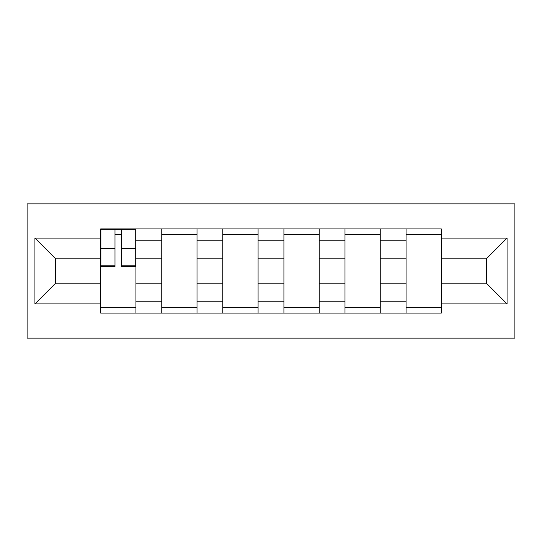 <?xml version="1.0" encoding="UTF-8"?>
<svg xmlns="http://www.w3.org/2000/svg" width="542" height="542" viewBox="0 0 542 542"><rect width="100%" height="100%" fill="white"/><g stroke="black" fill="none" stroke-linecap="round" stroke-linejoin="round"><path stroke-width="0.81" d="M27.1 338.14L514.9 338.14L514.9 203.86L27.1 203.86L27.1 338.14M161.773 313.086L161.773 240.858L135.934 240.858L135.934 313.086M135.934 240.858L135.934 228.914M161.773 240.858L161.773 228.914M197.01 228.914L197.01 313.086M222.843 313.086L222.843 228.914M258.08 228.914L258.08 313.086M283.92 313.086L283.92 228.914M319.157 228.914L319.157 313.086M344.99 313.086L344.99 228.914M380.227 228.914L380.227 313.086M406.066 313.086L406.066 228.914M406.066 283.134L380.227 283.134M344.99 283.134L319.157 283.134M283.92 283.134L258.08 283.134M222.843 283.134L197.01 283.134M161.773 283.134L135.934 283.134M406.066 258.866L380.227 258.866M344.99 258.866L319.157 258.866M283.92 258.866L258.08 258.866M222.843 258.866L197.01 258.866M161.773 258.866L135.934 258.866M55.677 283.134L100.704 283.134L100.704 258.866L55.677 258.866L55.677 283.134L34.932 303.886L34.932 238.114L100.704 238.114L100.704 258.866M441.296 258.866L441.296 283.134L486.323 283.134L486.323 258.866L441.296 258.866L441.296 228.914L100.704 228.914L100.704 238.114M441.296 238.114L507.068 238.114L507.068 303.886L441.296 303.886L441.296 283.134M100.704 283.134L100.704 313.086L441.296 313.086L441.296 303.886M100.704 303.886L34.932 303.886M135.934 307.212L100.704 307.212M114.992 234.788L121.645 234.788M197.01 307.212L161.773 307.212M161.773 234.788L197.01 234.788M258.08 307.212L222.843 307.212M222.843 234.788L258.08 234.788M319.157 307.212L283.92 307.212M283.92 234.788L319.157 234.788M380.227 307.212L344.99 307.212M344.99 234.788L380.227 234.788M441.296 307.212L406.066 307.212M406.066 234.788L441.296 234.788M34.932 238.114L55.677 258.866M486.323 283.134L507.068 303.886M486.323 258.866L507.068 238.114M121.645 266.495L121.645 229.307L135.737 229.307L135.737 266.495L121.645 266.495M114.992 234.395L121.645 234.395M114.992 229.307L100.893 229.307L100.893 266.495L114.992 266.495L114.992 229.307L121.645 229.307M344.99 240.858L319.157 240.858M283.92 240.858L258.08 240.858M222.843 240.858L197.01 240.858M406.066 240.858L380.227 240.858M344.99 301.142L319.157 301.142M283.92 301.142L258.08 301.142M222.843 301.142L197.01 301.142M161.773 301.142L135.934 301.142M406.066 301.142L380.227 301.142M121.645 265.146L135.737 265.146M121.645 248.317L135.737 248.317M100.893 265.146L114.992 265.146M100.893 248.317L114.992 248.317"/></g></svg>
